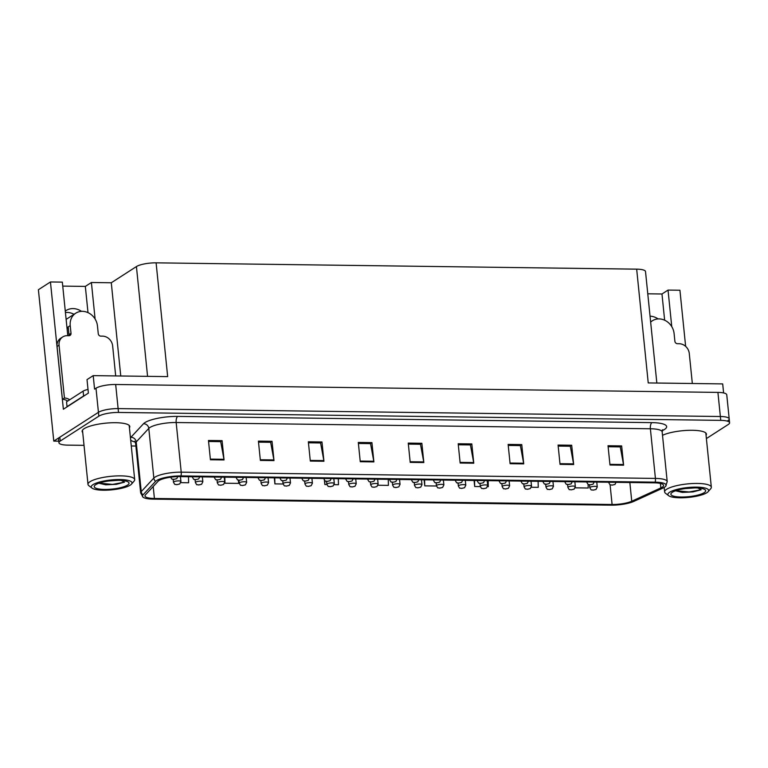 <?xml version="1.0" encoding="UTF-8"?>
<svg xmlns="http://www.w3.org/2000/svg" width="768" height="768" viewBox="0 0 768 768"><rect width="100%" height="100%" fill="white"/><g stroke="black" fill="none" stroke-linecap="round" stroke-linejoin="round"><path stroke-width="1.15" d="M650.621 321.85A15.984 14.006 -122.8 0 1 650.659 321.878L652.368 320.774A14.986 13.133 57.2 0 0 650.65 322.128M658.128 318.922A15.984 14.006 57.2 0 0 650.045 316.176M65.424 312.528A15.984 14.006 -122.8 0 1 67.094 312.442A15.984 14.006 -122.8 0 1 74.026 314.294M65.28 311.078A15.984 14.006 -122.8 0 1 65.99 310.579A15.984 14.006 -122.8 0 1 73.075 308.592A15.984 14.006 -122.8 0 1 81.494 311.347M95.107 319.037L91.402 282.499L111.283 282.768L136.426 266.563A14.986 3.629 -5.8 0 1 156.106 262.838L167.664 376.608L93.206 375.629L87.014 379.613L88.387 393.11L63.37 409.238L50.448 281.962L62.342 282.125L67.651 334.378A15.984 14.006 57.2 0 0 67.834 335.683M156.106 262.838L636.672 269.155L648.23 382.925L722.688 383.904L723.61 392.947M727.92 420.595A14.986 3.629 174.2 0 0 729.206 418.896L726.758 394.8A14.986 3.629 174.2 0 0 717.917 392.4L115.67 384.49A14.986 3.629 174.2 0 0 95.99 388.214L94.57 389.126L93.206 375.629M706.387 438.576L728.314 424.454A14.986 3.629 174.2 0 0 729.6 422.755L729.206 418.896A14.986 3.629 174.2 0 0 720.365 416.506L118.118 408.595A14.986 3.629 174.2 0 0 98.438 412.32L53.779 441.101L58.79 441.168M53.779 441.101L38.4 289.728L50.448 281.962M671.75 326.611L668.035 290.083L679.93 290.237L685.632 346.358M636.672 269.155A14.986 3.629 -5.8 0 1 645.514 271.546L656.842 383.04M111.283 282.768L120.758 375.994M664.637 320.208L661.978 293.99L647.77 293.798M661.978 293.99L668.035 290.083M62.746 286.109L85.334 286.406L91.402 282.499M88.003 312.624L85.334 286.406M129.427 427.757A23.971 5.798 174.2 0 0 129.802 426.538A23.971 5.798 174.2 0 0 110.621 422.803A23.971 5.798 174.2 0 0 84.163 428.669A23.971 5.798 174.2 0 0 82.109 431.386A23.971 5.798 174.2 0 0 82.723 432.499M158.947 480.576A15.984 3.869 -5.8 0 1 179.942 476.592L654.144 482.832A15.984 3.869 -5.8 0 1 663.581 485.376A15.984 3.869 -5.8 0 1 660.864 487.91L631.747 501.235A15.984 3.869 -5.8 0 1 612.096 504.49L154.416 498.48A15.984 3.869 -5.8 0 1 144.979 495.926A15.984 3.869 -5.8 0 1 145.45 494.842L158.045 481.296A15.984 3.869 -5.8 0 1 158.947 480.576M156.614 480.538A18.547 4.483 174.2 0 0 155.558 481.382L142.973 494.928A18.547 4.483 174.2 0 0 143.098 497.222A18.547 4.483 174.2 0 0 153.379 499.142L611.059 505.162A18.547 4.483 174.2 0 0 633.869 501.379L662.986 488.054A18.547 4.483 174.2 0 0 665.683 486.269A18.547 4.483 174.2 0 0 655.181 482.16L180.979 475.93A18.547 4.483 174.2 0 0 156.614 480.538M729.206 418.896A14.986 3.629 174.2 0 0 720.365 416.506L118.118 408.595A14.986 3.629 174.2 0 0 98.438 412.32L59.837 437.194A14.986 3.629 174.2 0 0 58.55 438.883L58.944 442.742A14.986 3.629 174.2 0 0 67.786 445.133L84.029 445.344M608.131 446.736L620.266 446.899L623.51 464.534A3.994 1.661 90.8 0 1 623.606 465.187L621.648 445.901L608.026 445.728L609.984 465.005L623.606 465.187M620.102 446.899L621.648 445.901M558.182 446.083L570.317 446.246L573.571 463.872A3.994 1.661 90.8 0 1 573.658 464.534L571.699 445.248L558.077 445.066L560.035 464.352L573.658 464.534M570.163 446.237L571.699 445.248M508.234 445.43L520.378 445.584L523.622 463.219A3.994 1.661 90.8 0 1 523.718 463.872L521.76 444.595L508.138 444.413L510.096 463.699L523.718 463.872M520.214 445.584L521.76 444.595M458.294 444.768L470.429 444.931L473.674 462.566A3.994 1.661 90.8 0 1 473.77 463.219L471.811 443.933L458.189 443.76L460.147 463.037L473.77 463.219M470.266 444.931L471.811 443.933M208.57 441.485L220.704 441.648L223.949 459.283A3.994 1.661 90.8 0 1 224.045 459.936L222.086 440.65L208.464 440.477L210.422 459.754L224.045 459.936M220.541 441.648L222.086 440.65M258.509 442.147L270.653 442.301L273.898 459.936A3.994 1.661 90.8 0 1 273.994 460.589L272.035 441.312L258.413 441.13L260.371 460.416L273.994 460.589M270.49 442.301L272.035 441.312M308.458 442.8L320.592 442.963L323.846 460.598A3.994 1.661 90.8 0 1 323.933 461.251L321.974 441.965L308.352 441.782L310.31 461.069L323.933 461.251M320.438 442.963L321.974 441.965M358.406 443.462L370.541 443.616L373.786 461.251A3.994 1.661 90.8 0 1 373.882 461.904L371.923 442.618L358.301 442.445L360.259 461.722L373.882 461.904M370.378 443.616L371.923 442.618M408.346 444.115L420.48 444.278L423.734 461.904A3.994 1.661 90.8 0 1 423.821 462.557L421.862 443.28L408.25 443.098L410.208 462.384L423.821 462.557M420.326 444.269L421.862 443.28M706.061 435.341A23.971 5.798 174.2 0 0 706.445 434.112A23.971 5.798 174.2 0 0 689.021 430.31A23.971 5.798 174.2 0 0 662.506 435.312M729.6 422.755A14.986 3.629 174.2 0 0 720.758 420.365L118.512 412.445A14.986 3.629 174.2 0 0 98.832 416.179L60.23 441.053A14.986 3.629 174.2 0 0 58.944 442.742M131.27 445.968L135.898 446.026M474.077 480.461L474.691 486.509L480.298 486.586M487.546 486.682L488.314 486.691L488.15 480.643M531.37 487.258L538.253 487.344L538.099 481.306M575.194 487.834L588.202 488.006L588.106 484.358M324.413 480.221L324.854 484.541L326.918 484.57M334.166 484.666L338.477 484.723L338.314 478.675M274.291 477.84L274.906 483.888L283.094 483.994M224.352 477.178L224.966 483.226L238.589 483.408L238.502 480.144M180.778 482.65L188.64 482.755L188.477 476.707M424.128 479.808L424.742 485.856L436.474 486.01M377.99 485.242L388.416 485.376L388.262 479.338M324.854 484.541L324.749 480.595M274.906 483.888L274.752 477.84M224.966 483.226L224.803 477.187M424.742 485.856L424.589 479.808M474.691 486.509L474.528 480.47M176.669 484.675A2.496 0.941 -90 0 0 176.746 484.685A2.496 0.941 -90 0 0 176.995 484.589L178.579 484.282L176.995 484.589M176.89 484.589A2.496 1.133 91.5 0 1 176.582 484.675C174.528 483.792 175.584 485.942 173.482 482.237A3.744 0.902 -5.8 0 1 173.798 481.814A3.744 0.902 -5.8 0 1 177.936 480.893A3.744 0.902 -5.8 0 1 180.931 481.478L179.693 483.974L176.746 484.685M173.731 479.376A2.496 0.941 -90 0 0 173.808 479.376A2.496 0.941 -90 0 0 174.058 479.29L175.642 478.982L174.058 479.29M173.952 479.29A2.496 1.133 91.5 0 1 173.645 479.376C171.59 478.483 172.646 480.643 170.534 476.938M115.69 375.926L112.646 345.907A9.984 8.755 -122.8 0 0 102.586 336.144L100.771 336.125A2.496 2.189 -122.8 0 1 98.256 333.677L97.469 325.968A14.986 13.133 57.2 0 0 82.378 311.328A14.986 13.133 57.2 0 0 75.734 313.2A14.986 13.133 57.2 0 0 70.224 325.613L71.011 333.322A2.496 2.189 -122.8 0 1 68.986 335.702L67.171 335.683A9.984 8.755 -122.8 0 0 62.736 336.922L60.72 338.227A9.984 8.755 -122.8 0 0 57.043 346.502L59.069 345.197A9.984 8.755 -122.8 0 1 62.736 336.922M66.125 319.392L69.36 317.309A14.986 13.133 -122.8 0 1 69.667 317.098L75.734 313.2M68.477 329.606A14.986 13.133 -122.8 0 1 68.006 327.043L68.218 327.043M70.224 325.613L68.006 327.043M67.69 401.078A9.984 8.755 57.2 0 0 62.41 399.341L57.043 346.502M68.861 335.702A2.496 2.189 57.2 0 0 68.986 334.627L71.011 333.322M68.208 326.909L68.986 334.627M62.41 399.341L64.435 398.035L59.069 345.197M64.435 398.035A9.984 8.755 -122.8 0 1 69.706 399.773M67.402 406.637A9.984 2.419 174.2 0 0 67.027 406.637L83.597 395.962A9.984 2.419 -5.8 0 1 85.094 395.232M88.013 389.453A9.984 2.419 174.2 0 0 83.107 391.133L66.538 401.818L67.027 406.637M198.586 484.963A2.496 0.941 -90 0 0 198.662 484.973A2.496 0.941 -90 0 0 198.902 484.877L200.496 484.57L198.902 484.877M198.806 484.877A2.496 1.133 91.5 0 1 198.499 484.963C196.445 484.08 197.501 486.23 195.389 482.525A3.744 0.902 -5.8 0 1 195.706 482.102A3.744 0.902 -5.8 0 1 199.843 481.181A3.744 0.902 -5.8 0 1 202.838 481.766L201.6 484.262L198.662 484.973M220.502 485.251A2.496 0.941 -90 0 0 220.57 485.261A2.496 0.941 -90 0 0 220.819 485.165L222.403 484.858L220.819 485.165M220.714 485.165A2.496 1.133 91.5 0 1 220.406 485.251C218.352 484.368 219.408 486.518 217.306 482.813A3.744 0.902 -5.8 0 1 217.622 482.39A3.744 0.902 -5.8 0 1 221.76 481.469A3.744 0.902 -5.8 0 1 224.755 482.054L223.517 484.55L220.57 485.261M242.41 485.539A2.496 0.941 -90 0 0 242.486 485.549A2.496 0.941 -90 0 0 242.726 485.453L244.32 485.146L242.726 485.453M242.63 485.453A2.496 1.133 91.5 0 1 242.323 485.539C240.269 484.656 241.325 486.806 239.213 483.101A3.744 0.902 -5.8 0 1 239.539 482.678A3.744 0.902 -5.8 0 1 243.667 481.757A3.744 0.902 -5.8 0 1 246.662 482.342L245.424 484.838L242.486 485.549M264.326 485.827A2.496 0.941 -90 0 0 264.394 485.837A2.496 0.941 -90 0 0 264.643 485.741L266.237 485.434L264.643 485.741M264.547 485.741A2.496 1.133 91.5 0 1 264.23 485.827C262.176 484.944 263.232 487.094 261.13 483.389A3.744 0.902 -5.8 0 1 261.446 482.966A3.744 0.902 -5.8 0 1 265.584 482.045A3.744 0.902 -5.8 0 1 268.579 482.63L267.341 485.126L264.394 485.837M195.648 479.664A2.496 0.941 -90 0 0 195.715 479.664A2.496 0.941 -90 0 0 195.965 479.578L197.558 479.27L195.965 479.578M195.869 479.578A2.496 1.133 91.5 0 1 195.552 479.664C193.498 478.771 194.563 480.931 192.451 477.226A3.744 0.902 -5.8 0 1 192.768 476.803A3.744 0.902 -5.8 0 1 192.826 476.765M217.555 479.952A2.496 0.941 -90 0 0 217.632 479.952A2.496 0.941 -90 0 0 217.882 479.866L219.466 479.558L217.882 479.866M217.776 479.866A2.496 1.133 91.5 0 1 217.469 479.952C215.414 479.059 216.47 481.219 214.358 477.514A3.744 0.902 -5.8 0 1 214.685 477.091A3.744 0.902 -5.8 0 1 214.742 477.053M239.472 480.24A2.496 0.941 -90 0 0 239.539 480.24A2.496 0.941 -90 0 0 239.789 480.154L241.382 479.846L239.789 480.154M239.693 480.154A2.496 1.133 91.5 0 1 239.376 480.24C237.322 479.347 238.387 481.507 236.275 477.802A3.744 0.902 -5.8 0 1 236.592 477.379A3.744 0.902 -5.8 0 1 236.65 477.341M261.379 480.528A2.496 0.941 -90 0 0 261.456 480.528A2.496 0.941 -90 0 0 261.706 480.442L263.29 480.134L261.706 480.442M261.6 480.442A2.496 1.133 91.5 0 1 261.293 480.528C259.238 479.635 260.294 481.795 258.182 478.09A3.744 0.902 -5.8 0 1 258.509 477.667A3.744 0.902 -5.8 0 1 258.566 477.629M108.557 480.989L118.31 480.317M115.171 480.384L111.85 480.614M130.253 485.126A20.477 4.954 -5.8 0 1 110.189 489.984A20.477 4.954 -5.8 0 1 92.035 488.112A20.477 4.954 -5.8 0 1 93.014 484.637A20.477 4.954 -5.8 0 1 118.099 479.539A20.477 4.954 -5.8 0 1 131.482 484.109A20.477 4.954 -5.8 0 1 130.253 485.126M92.035 488.112L88.867 485.693A23.472 5.674 -5.8 0 1 87.994 484.358A23.472 5.674 -5.8 0 1 90 481.709A23.472 5.674 -5.8 0 1 120.835 475.872A23.472 5.674 -5.8 0 1 134.688 479.616A23.472 5.674 -5.8 0 1 134.093 481.104L131.482 484.109M104.563 489.437A17.482 4.224 -5.8 0 1 94.685 485.539A17.482 4.224 -5.8 0 1 118.704 480.326A17.482 4.224 -5.8 0 1 128.371 482.122A17.482 4.224 -5.8 0 1 123.034 486.998A17.482 4.224 -5.8 0 1 104.563 489.437M98.861 483.216L105.715 484.81L116.323 484.33L124.502 482.16L121.258 480.422M99.139 483.12L112.522 484.406L124.502 482.16M685.19 488.573L694.944 487.901M691.805 487.958L688.483 488.189M706.886 492.701A20.477 4.954 -5.8 0 1 686.822 497.558A20.477 4.954 -5.8 0 1 668.669 495.696A20.477 4.954 -5.8 0 1 669.658 492.211A20.477 4.954 -5.8 0 1 694.742 487.123A20.477 4.954 -5.8 0 1 708.125 491.683A20.477 4.954 -5.8 0 1 706.886 492.701M668.669 495.696L665.51 493.277A23.472 5.674 -5.8 0 1 664.627 491.942A23.472 5.674 -5.8 0 1 666.634 489.283A23.472 5.674 -5.8 0 1 697.478 483.446A23.472 5.674 -5.8 0 1 711.331 487.2A23.472 5.674 -5.8 0 1 710.736 488.678L708.125 491.683M681.197 497.021A17.482 4.224 -5.8 0 1 671.328 493.123A17.482 4.224 -5.8 0 1 695.347 487.901A17.482 4.224 -5.8 0 1 705.005 489.696A17.482 4.224 -5.8 0 1 699.667 494.582A17.482 4.224 -5.8 0 1 681.197 497.021M675.504 490.8L682.358 492.394L692.966 491.904L701.136 489.744L697.891 487.997M675.773 490.704L689.165 491.981L701.136 489.744M692.333 383.501L689.28 353.482A9.984 8.755 -122.8 0 0 679.219 343.728L677.405 343.699A2.496 2.189 -122.8 0 1 674.89 341.261L674.102 333.542A14.986 13.133 57.2 0 0 659.021 318.902A14.986 13.133 57.2 0 0 652.368 320.774M286.234 486.115A2.496 0.941 -90 0 0 286.31 486.125A2.496 0.941 -90 0 0 286.55 486.029L288.144 485.722L286.55 486.029M286.454 486.029A2.496 1.133 91.5 0 1 286.147 486.115C284.093 485.232 285.149 487.382 283.037 483.677A3.744 0.902 -5.8 0 1 283.363 483.254A3.744 0.902 -5.8 0 1 287.491 482.333A3.744 0.902 -5.8 0 1 290.486 482.918L289.248 485.414L286.31 486.125M308.15 486.403A2.496 0.941 -90 0 0 308.218 486.413A2.496 0.941 -90 0 0 308.467 486.317L310.061 486.01L308.467 486.317M308.371 486.317A2.496 1.133 91.5 0 1 308.054 486.403C306 485.52 307.056 487.67 304.954 483.965A3.744 0.902 -5.8 0 1 305.27 483.542A3.744 0.902 -5.8 0 1 309.408 482.621A3.744 0.902 -5.8 0 1 312.403 483.206L311.165 485.702L308.218 486.413M330.058 486.691A2.496 0.941 -90 0 0 330.134 486.701A2.496 0.941 -90 0 0 330.374 486.605L331.968 486.298L330.374 486.605M330.278 486.605A2.496 1.133 91.5 0 1 329.971 486.691C327.917 485.808 328.973 487.958 326.861 484.253A3.744 0.902 -5.8 0 1 327.187 483.83A3.744 0.902 -5.8 0 1 331.315 482.909A3.744 0.902 -5.8 0 1 334.32 483.494L333.072 485.99L330.134 486.701M351.974 486.979A2.496 0.941 -90 0 0 352.042 486.989A2.496 0.941 -90 0 0 352.291 486.893L353.885 486.586L352.291 486.893M352.195 486.893A2.496 1.133 91.5 0 1 351.878 486.979C349.824 486.096 350.89 488.246 348.778 484.541A3.744 0.902 -5.8 0 1 349.094 484.118A3.744 0.902 -5.8 0 1 353.232 483.197A3.744 0.902 -5.8 0 1 356.227 483.782L354.989 486.278L352.042 486.989M373.882 487.267A2.496 0.941 -90 0 0 373.958 487.277A2.496 0.941 -90 0 0 374.198 487.181L375.792 486.874L374.198 487.181M374.102 487.181A2.496 1.133 91.5 0 1 373.795 487.267C371.741 486.384 372.797 488.534 370.685 484.829A3.744 0.902 -5.8 0 1 371.011 484.406A3.744 0.902 -5.8 0 1 375.139 483.485A3.744 0.902 -5.8 0 1 378.144 484.07L376.906 486.566L373.958 487.277M395.798 487.555A2.496 0.941 -90 0 0 395.866 487.565A2.496 0.941 -90 0 0 396.115 487.469L397.709 487.162L396.115 487.469M396.019 487.469A2.496 1.133 91.5 0 1 395.702 487.555C393.648 486.672 394.714 488.822 392.602 485.117A3.744 0.902 -5.8 0 1 392.918 484.694A3.744 0.902 -5.8 0 1 397.056 483.773A3.744 0.902 -5.8 0 1 400.051 484.358L398.813 486.854L395.866 487.565M417.706 487.843A2.496 0.941 -90 0 0 417.782 487.853A2.496 0.941 -90 0 0 418.032 487.757L419.616 487.45L418.032 487.757M417.926 487.757A2.496 1.133 91.5 0 1 417.619 487.843C415.565 486.96 416.621 489.11 414.509 485.405A3.744 0.902 -5.8 0 1 414.835 484.982A3.744 0.902 -5.8 0 1 418.963 484.061A3.744 0.902 -5.8 0 1 421.968 484.646L420.73 487.142L417.782 487.853M439.622 488.131A2.496 0.941 -90 0 0 439.69 488.141A2.496 0.941 -90 0 0 439.939 488.045L441.533 487.738L439.939 488.045M439.843 488.045A2.496 1.133 91.5 0 1 439.526 488.131C437.472 487.248 438.538 489.398 436.426 485.693A3.744 0.902 -5.8 0 1 436.742 485.27A3.744 0.902 -5.8 0 1 440.88 484.349A3.744 0.902 -5.8 0 1 443.875 484.934L442.637 487.43L439.69 488.141M461.53 488.419A2.496 0.941 -90 0 0 461.606 488.429A2.496 0.941 -90 0 0 461.856 488.333L463.44 488.026L461.856 488.333M461.75 488.333A2.496 1.133 91.5 0 1 461.443 488.419C459.389 487.536 460.445 489.686 458.333 485.981A3.744 0.902 -5.8 0 1 458.659 485.558A3.744 0.902 -5.8 0 1 462.797 484.637A3.744 0.902 -5.8 0 1 465.792 485.222L464.554 487.718L461.606 488.429M283.296 480.816A2.496 0.941 -90 0 0 283.363 480.816A2.496 0.941 -90 0 0 283.613 480.73L285.206 480.422L283.613 480.73M283.517 480.73A2.496 1.133 91.5 0 1 283.21 480.816C281.146 479.923 282.211 482.083 280.099 478.378A3.744 0.902 -5.8 0 1 280.416 477.955A3.744 0.902 -5.8 0 1 280.474 477.917M305.203 481.104A2.496 0.941 -90 0 0 305.28 481.104A2.496 0.941 -90 0 0 305.53 481.018L307.114 480.71L305.53 481.018M305.424 481.018A2.496 1.133 91.5 0 1 305.117 481.104C303.062 480.211 304.118 482.371 302.006 478.666A3.744 0.902 -5.8 0 1 302.333 478.243A3.744 0.902 -5.8 0 1 302.39 478.205M327.12 481.392A2.496 0.941 -90 0 0 327.197 481.392A2.496 0.941 -90 0 0 327.437 481.306L329.03 480.998L327.437 481.306M327.341 481.306A2.496 1.133 91.5 0 1 327.034 481.392C324.97 480.499 326.035 482.659 323.923 478.954A3.744 0.902 -5.8 0 1 324.24 478.531A3.744 0.902 -5.8 0 1 324.298 478.493M349.027 481.68A2.496 0.941 -90 0 0 349.104 481.68A2.496 0.941 -90 0 0 349.354 481.594L350.938 481.286L349.354 481.594M349.248 481.594A2.496 1.133 91.5 0 1 348.941 481.68C346.886 480.787 347.942 482.947 345.83 479.242A3.744 0.902 -5.8 0 1 346.157 478.819A3.744 0.902 -5.8 0 1 346.214 478.781M370.944 481.968A2.496 0.941 -90 0 0 371.021 481.968A2.496 0.941 -90 0 0 371.261 481.882L372.854 481.574L371.261 481.882M371.165 481.882A2.496 1.133 91.5 0 1 370.858 481.968C368.794 481.075 369.859 483.235 367.747 479.53A3.744 0.902 -5.8 0 1 368.064 479.107A3.744 0.902 -5.8 0 1 368.122 479.069M392.851 482.256A2.496 0.941 -90 0 0 392.928 482.256A2.496 0.941 -90 0 0 393.178 482.17L394.762 481.862L393.178 482.17M393.072 482.17A2.496 1.133 91.5 0 1 392.765 482.256C390.71 481.363 391.766 483.523 389.664 479.818A3.744 0.902 -5.8 0 1 389.981 479.395A3.744 0.902 -5.8 0 1 390.038 479.357M414.768 482.544A2.496 0.941 -90 0 0 414.845 482.544A2.496 0.941 -90 0 0 415.085 482.458L416.678 482.15L415.085 482.458M414.989 482.458A2.496 1.133 91.5 0 1 414.682 482.544C412.627 481.651 413.683 483.811 411.571 480.106A3.744 0.902 -5.8 0 1 411.888 479.683A3.744 0.902 -5.8 0 1 411.946 479.645M436.685 482.832A2.496 0.941 -90 0 0 436.752 482.832A2.496 0.941 -90 0 0 437.002 482.746L438.586 482.438L437.002 482.746M436.896 482.746A2.496 1.133 91.5 0 1 436.589 482.832C434.534 481.939 435.59 484.099 433.488 480.394A3.744 0.902 -5.8 0 1 433.805 479.971A3.744 0.902 -5.8 0 1 433.862 479.933M458.592 483.12A2.496 0.941 -90 0 0 458.669 483.12A2.496 0.941 -90 0 0 458.909 483.034L460.502 482.726L458.909 483.034M458.813 483.034A2.496 1.133 91.5 0 1 458.506 483.12C456.451 482.227 457.507 484.387 455.395 480.682A3.744 0.902 -5.8 0 1 455.722 480.259A3.744 0.902 -5.8 0 1 455.77 480.221M480.509 483.408A2.496 0.941 -90 0 0 480.576 483.408A2.496 0.941 -90 0 0 480.826 483.322L482.419 483.014L480.826 483.322M480.73 483.322A2.496 1.133 91.5 0 1 480.413 483.408C478.358 482.515 479.414 484.675 477.312 480.97A3.744 0.902 -5.8 0 1 477.629 480.547A3.744 0.902 -5.8 0 1 477.686 480.509M483.446 488.707A2.496 0.941 -90 0 0 483.514 488.717A2.496 0.941 -90 0 0 483.763 488.621L485.357 488.314L483.763 488.621M483.667 488.621A2.496 1.133 91.5 0 1 483.35 488.707C481.296 487.824 482.362 489.974 480.25 486.269A3.744 0.902 -5.8 0 1 480.566 485.846A3.744 0.902 -5.8 0 1 484.704 484.925A3.744 0.902 -5.8 0 1 487.699 485.51L486.461 488.006L483.514 488.717M505.354 488.995A2.496 0.941 -90 0 0 505.43 489.005A2.496 0.941 -90 0 0 505.68 488.909L507.264 488.602L505.68 488.909M505.574 488.909A2.496 1.133 91.5 0 1 505.267 488.995C503.213 488.112 504.269 490.262 502.157 486.557A3.744 0.902 -5.8 0 1 502.483 486.134A3.744 0.902 -5.8 0 1 506.621 485.213A3.744 0.902 -5.8 0 1 509.616 485.798L508.378 488.294L505.43 489.005M527.27 489.283A2.496 0.941 -90 0 0 527.338 489.293A2.496 0.941 -90 0 0 527.587 489.197L529.181 488.89L527.587 489.197M527.491 489.197A2.496 1.133 91.5 0 1 527.184 489.283C525.12 488.4 526.186 490.55 524.074 486.845A3.744 0.902 -5.8 0 1 524.39 486.422A3.744 0.902 -5.8 0 1 528.528 485.501A3.744 0.902 -5.8 0 1 531.523 486.086L530.285 488.582L527.338 489.293M549.178 489.571A2.496 0.941 -90 0 0 549.254 489.581A2.496 0.941 -90 0 0 549.504 489.485L551.088 489.178L549.504 489.485M549.398 489.485A2.496 1.133 91.5 0 1 549.091 489.571C547.037 488.688 548.093 490.838 545.981 487.133A3.744 0.902 -5.8 0 1 546.307 486.71A3.744 0.902 -5.8 0 1 550.445 485.789A3.744 0.902 -5.8 0 1 553.44 486.374L552.202 488.87L549.254 489.581M571.094 489.859A2.496 0.941 -90 0 0 571.171 489.869A2.496 0.941 -90 0 0 571.411 489.773L573.005 489.466L571.411 489.773M571.315 489.773A2.496 1.133 91.5 0 1 571.008 489.859C568.944 488.976 570.01 491.126 567.898 487.421A3.744 0.902 -5.8 0 1 568.214 486.998A3.744 0.902 -5.8 0 1 572.352 486.077A3.744 0.902 -5.8 0 1 575.347 486.662L574.109 489.158L571.171 489.869M593.002 490.147A2.496 0.941 -90 0 0 593.078 490.157A2.496 0.941 -90 0 0 593.328 490.061L594.912 489.754L593.328 490.061M593.222 490.061A2.496 1.133 91.5 0 1 592.915 490.147C590.861 489.264 591.917 491.414 589.805 487.709A3.744 0.902 -5.8 0 1 590.131 487.286A3.744 0.902 -5.8 0 1 594.269 486.365A3.744 0.902 -5.8 0 1 597.264 486.95L596.026 489.446L593.078 490.157M502.416 483.696A2.496 0.941 -90 0 0 502.493 483.696A2.496 0.941 -90 0 0 502.733 483.61L504.326 483.302L502.733 483.61M502.637 483.61A2.496 1.133 91.5 0 1 502.33 483.696C500.275 482.803 501.331 484.963 499.219 481.258A3.744 0.902 -5.8 0 1 499.546 480.835A3.744 0.902 -5.8 0 1 499.594 480.797M524.333 483.984A2.496 0.941 -90 0 0 524.4 483.984A2.496 0.941 -90 0 0 524.65 483.898L526.243 483.59L524.65 483.898M524.554 483.898A2.496 1.133 91.5 0 1 524.237 483.984C522.182 483.091 523.238 485.251 521.136 481.546A3.744 0.902 -5.8 0 1 521.453 481.123A3.744 0.902 -5.8 0 1 521.51 481.085M546.24 484.272A2.496 0.941 -90 0 0 546.317 484.272A2.496 0.941 -90 0 0 546.557 484.186L548.15 483.878L546.557 484.186M546.461 484.186A2.496 1.133 91.5 0 1 546.154 484.272C544.099 483.379 545.155 485.539 543.043 481.834A3.744 0.902 -5.8 0 1 543.37 481.411A3.744 0.902 -5.8 0 1 543.427 481.373M568.157 484.56A2.496 0.941 -90 0 0 568.224 484.56A2.496 0.941 -90 0 0 568.474 484.474L570.067 484.166L568.474 484.474M568.378 484.474A2.496 1.133 91.5 0 1 568.061 484.56C566.006 483.667 567.062 485.827 564.96 482.122A3.744 0.902 -5.8 0 1 565.277 481.699A3.744 0.902 -5.8 0 1 565.334 481.661M590.064 484.848A2.496 0.941 -90 0 0 590.141 484.848A2.496 0.941 -90 0 0 590.381 484.762L591.974 484.454L590.381 484.762M590.285 484.762A2.496 1.133 91.5 0 1 589.978 484.848C587.923 483.955 588.979 486.115 586.867 482.41A3.744 0.902 -5.8 0 1 587.194 481.987A3.744 0.902 -5.8 0 1 587.251 481.949M611.981 485.136A2.496 0.941 -90 0 0 612.048 485.136A2.496 0.941 -90 0 0 612.298 485.05L613.891 484.742L612.298 485.05M612.202 485.05A2.496 1.133 91.5 0 1 611.885 485.136C609.83 484.243 610.896 486.403 608.784 482.698A3.744 0.902 -5.8 0 1 609.101 482.275A3.744 0.902 -5.8 0 1 609.158 482.237M95.99 388.214L98.832 416.179M115.67 384.49L118.512 412.445M717.917 392.4L720.758 420.365M136.426 266.563L147.571 376.339M130.454 437.875A24.97 6.038 -5.8 0 1 130.896 437.299L143.482 423.754A24.97 6.038 -5.8 0 1 177.706 416.4L651.907 422.63A4.992 2.083 -89.2 0 0 650.381 428.755L176.17 422.525A19.978 4.829 174.2 0 0 149.923 427.498A19.978 4.829 174.2 0 0 148.8 428.4L136.205 441.955A19.978 4.829 174.2 0 0 135.619 443.299L134.602 441.245M651.907 422.63A24.97 6.038 -5.8 0 1 664.502 429.446A24.97 6.038 -5.8 0 1 662.41 430.57L662.285 430.627M662.17 431.952A19.978 4.829 174.2 0 0 650.381 428.755L655.421 478.416A19.978 4.829 -5.8 0 1 667.21 481.603L662.17 431.952L662.755 429.725L662.294 430.07M143.098 497.222L140.669 492.95A19.978 4.829 -5.8 0 1 141.245 491.606L153.84 478.061A19.978 4.829 -5.8 0 1 154.973 477.149A19.978 4.829 -5.8 0 1 181.219 472.176A4.992 2.083 90.8 0 1 180.979 475.93M155.558 481.382A4.992 4.675 42.9 0 1 153.84 478.061L148.8 428.4A4.992 4.675 -137.1 0 0 143.482 423.754M130.896 437.299A4.992 4.675 -137.1 0 1 136.205 441.955L141.245 491.606A4.992 4.675 42.9 0 0 142.973 494.928M655.181 482.16A4.992 2.083 -89.2 0 0 655.421 478.416L181.219 472.176L176.17 422.525A4.992 2.083 -89.2 0 1 177.706 416.4M135.235 442.032A24.97 6.038 -5.8 0 1 130.666 440.016M60.23 441.053L59.837 437.194M612.096 504.49L610.08 484.694M631.747 501.235L629.846 482.506M660.864 487.91L660.413 483.446M154.416 498.48L153.197 486.509M423.734 461.904L410.141 461.731M373.786 461.251L360.192 461.069M323.846 460.598L310.243 460.416M273.898 459.936L260.304 459.763M223.949 459.283L210.355 459.101M473.674 462.566L460.08 462.384M523.622 463.219L510.029 463.037M573.571 463.872L559.968 463.699M623.51 464.534L609.917 464.352M83.107 391.133L83.597 395.962M665.683 486.269L667.21 481.603M140.669 492.95L135.619 443.299M180.432 476.602L180.931 481.478M173.184 479.347L173.482 482.237M177.994 476.179L176.755 478.675L173.808 479.376M202.349 476.89L202.838 481.766M195.091 479.635L195.389 482.525M224.256 477.178L224.755 482.054M217.008 479.923L217.306 482.813M246.173 477.466L246.662 482.342M238.925 480.211L239.213 483.101M268.08 477.754L268.579 482.63M260.832 480.499L261.13 483.389M199.901 476.467L198.662 478.963L195.715 479.664M221.818 476.755L220.579 479.251L217.632 479.952M243.725 477.043L242.486 479.539L239.539 480.24M265.642 477.331L264.403 479.827L261.456 480.528M129.187 425.414L134.688 479.616M82.483 430.157L87.994 484.358M705.821 432.998L711.331 487.2M664.166 487.44L664.627 491.942M289.997 478.042L290.486 482.918M282.749 480.787L283.037 483.677M311.904 478.33L312.403 483.206M304.656 481.075L304.954 483.965M333.821 478.618L334.32 483.494M326.573 481.363L326.861 484.253M355.728 478.906L356.227 483.782M348.48 481.651L348.778 484.541M377.645 479.194L378.144 484.07M370.397 481.939L370.685 484.829M399.552 479.482L400.051 484.358M392.304 482.227L392.602 485.117M421.469 479.77L421.968 484.646M414.221 482.515L414.509 485.405M443.386 480.058L443.875 484.934M436.128 482.803L436.426 485.693M465.293 480.346L465.792 485.222M458.045 483.091L458.333 485.981M287.549 477.619L286.31 480.115L283.363 480.816M309.466 477.907L308.227 480.403L305.28 481.104M331.373 478.195L330.134 480.691L327.197 481.392M353.29 478.483L352.051 480.979L349.104 481.68M375.197 478.771L373.958 481.267L371.021 481.968M397.114 479.059L395.875 481.555L392.928 482.256M419.021 479.347L417.782 481.843L414.845 482.544M440.938 479.635L439.699 482.131L436.752 482.832M462.845 479.923L461.606 482.419L458.669 483.12M484.762 480.211L483.523 482.707L480.576 483.408M487.21 480.634L487.699 485.51M479.952 483.379L480.25 486.269M509.117 480.922L509.616 485.798M501.869 483.667L502.157 486.557M531.034 481.21L531.523 486.086M523.776 483.955L524.074 486.845M552.941 481.498L553.44 486.374M545.693 484.243L545.981 487.133M574.858 481.786L575.347 486.662M567.6 484.531L567.898 487.421M596.765 482.074L597.264 486.95M589.517 484.819L589.805 487.709M506.669 480.499L505.43 482.995L502.493 483.696M528.586 480.787L527.347 483.283L524.4 483.984M550.493 481.075L549.254 483.571L546.317 484.272M572.41 481.363L571.171 483.859L568.224 484.56M594.326 481.651L593.088 484.147L590.141 484.848M616.234 481.939L614.995 484.435L612.048 485.136"/></g></svg>
